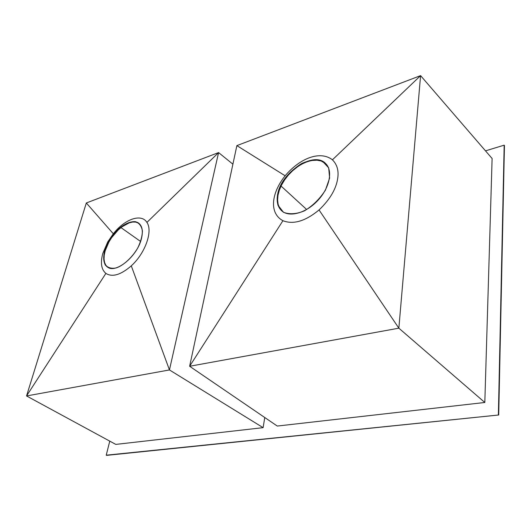 <?xml version="1.0" encoding="UTF-8"?>
<svg xmlns="http://www.w3.org/2000/svg" width="531" height="531" viewBox="0 0 531 531"><rect width="100%" height="100%" fill="white"/><g stroke="black" fill="none" stroke-linecap="round" stroke-linejoin="round"><path stroke-width="0.8" d="M109.764 441.135L106.227 455.186L106.618 455.372L498.715 414.996L504.45 145.534L504.171 145.162L485.5 150.857M106.227 455.186L498.715 414.996M498.377 414.711L504.171 145.162M264.763 417.519L263.117 427.661L115.778 444.401L26.55 395.953L169.442 369.941L218.586 152.583L86.321 202.975L113.302 233.759L114.975 231.768C126.272 218.526 141.664 213.654 146.914 222.416C153.067 230.965 145.268 253.287 131.283 265.845C120.809 274.912 112.34 277.434 105.881 273.405C101.282 269.489 100.266 262.799 102.835 253.34L107.733 241.944L113.302 233.759M319.045 209.951L398.854 328.178L420.585 75.628L492.111 158.517L484.816 402.478L277.275 426.054L189.633 366.264L236.872 145.62L420.585 75.628L332.426 159.824C320.425 150.446 300.3 157.8 285.134 175.781C270.976 193.623 269.144 213.303 282.923 220.704C293.371 224.792 305.411 221.208 319.045 209.951C330.03 199.43 336.262 188.824 337.743 178.124C338.851 170.557 337.079 164.457 332.426 159.824M277.587 194.864C280.567 172.648 313.828 150.446 325.722 163.621C333.136 170.743 329.605 188.027 317.73 200.572C305.949 213.23 289.216 217.677 281.722 210.814C277.806 207.136 276.425 201.82 277.587 194.864L277.998 195.235L277.594 200.068L278.158 204.455L279.684 208.192L281.941 210.993M329.618 178.084L328.682 167.849L322.39 161.079C315.991 159.32 309.029 160.163 301.508 163.614C293.696 168.546 287.085 175.157 281.682 183.434L277.454 194.91L277.859 205.039L283.481 212.3C289.607 214.59 296.597 214.099 304.436 210.84C312.719 205.855 319.722 198.959 325.437 190.138L329.618 178.084M285.134 175.781L236.872 145.62M484.816 402.478L398.854 328.178L189.633 366.264L282.923 220.71M281.052 186.049L306.652 209.493M325.928 163.84L321.182 161.006L317.027 160.216L312.387 160.448C307.442 161.251 302.458 163.402 297.44 166.893L292.727 170.657L288.413 175.031L284.662 179.843L281.616 184.927L279.359 190.125L277.998 195.235M141.405 238.777C137.33 256.234 115.858 273.883 107.514 267.093C101.063 262.852 103.12 248.621 111.497 236.952C119.754 225.244 132.544 218.573 138.704 223.173C142.321 226.06 143.224 231.264 141.405 238.777M104.634 250.639L108.663 241.26L114.63 232.87C122.349 224.945 129.292 221.208 135.451 221.673C139.248 222.993 141.571 226.087 142.421 230.939C142.281 236.096 140.735 241.751 137.781 247.917C132.053 257.767 123.192 265.619 116.249 267.923C111.736 268.852 108.072 267.883 105.264 265.002C103.545 260.933 103.333 256.148 104.634 250.639M263.117 427.661L169.442 369.941L131.283 265.845M146.914 222.416L218.586 152.583L232.897 164.185M86.321 202.975L26.55 395.953L105.875 273.412M120.962 227.593L140.582 241.452M107.727 267.232L105.802 265.208L104.567 262.453L104.036 259.042L104.235 255.152L105.151 250.897L108.921 241.99L111.649 237.629L118.254 229.936L121.911 226.87L129.285 222.828L132.717 222.031L135.836 222.104L138.91 223.332M108.663 241.26L107.733 241.944M114.63 232.87L114.975 231.768"/></g></svg>
